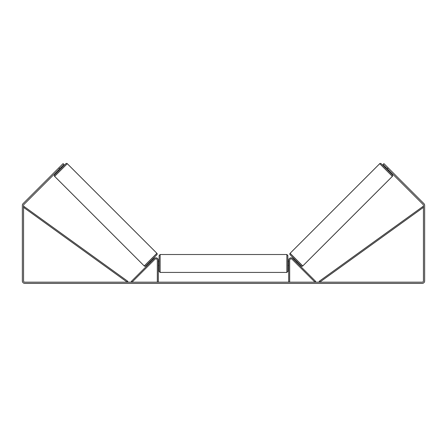 <?xml version="1.0" encoding="UTF-8"?>
<svg xmlns="http://www.w3.org/2000/svg" width="447" height="447" viewBox="0 0 447 447"><rect width="100%" height="100%" fill="white"/><g stroke="black" fill="none" stroke-linecap="round" stroke-linejoin="round"><path stroke-width="0.67" d="M158.327 282.174L158.327 260.249A2.414 2.414 0 0 0 154.209 258.545L131.284 281.465L131.999 282.174L154.919 259.254A1.408 1.408 0 0 1 157.322 260.249L157.322 282.174M289.678 282.174L289.678 260.249A1.408 1.408 0 0 1 292.081 259.254L315.001 282.174L315.716 281.465L292.791 258.545A2.414 2.414 0 0 0 288.673 260.249L288.673 282.174M379.715 163.691A1.006 1.006 0 0 1 381.14 163.691L392.377 174.928A1.006 1.006 0 0 1 392.377 176.347L302.764 265.954A1.006 1.006 0 0 1 301.345 265.954L290.109 254.717A1.006 1.006 0 0 1 290.109 253.298L379.715 163.691L392.377 176.347M385.331 167.888L385.901 167.318M388.18 170.732L388.745 170.162M293.735 259.483L294.305 258.914M296.579 262.328L297.149 261.758M294.143 259.891L296.171 261.92M386.309 167.72L388.342 169.754M59.674 168.737L58.82 167.888L63.088 163.619L63.943 164.474L23.909 204.502A1.207 1.207 0 0 0 23.557 205.357L23.557 280.967A1.207 1.207 0 0 0 24.764 282.174L422.236 282.174A1.207 1.207 0 0 0 423.443 280.967L423.443 205.357A1.207 1.207 0 0 0 423.091 204.502L383.057 164.474L383.912 163.619L388.18 167.888L387.325 168.737M58.82 167.888L23.06 203.648A2.414 2.414 0 0 0 22.35 205.357L22.35 280.967A2.414 2.414 0 0 0 24.764 283.381L422.236 283.381A2.414 2.414 0 0 0 424.65 280.967L424.65 205.357A2.414 2.414 0 0 0 423.94 203.648L388.18 167.888M67.285 163.691A1.006 1.006 0 0 0 65.86 163.691L54.623 174.928A1.006 1.006 0 0 0 54.623 176.347L144.236 265.954A1.006 1.006 0 0 0 145.655 265.954L156.891 254.717A1.006 1.006 0 0 0 156.891 253.298L67.285 163.691L54.623 176.347M61.669 167.888L61.099 167.318M60.691 167.72L58.658 169.754M58.82 170.732L58.255 170.162M153.265 259.483L152.695 258.914M150.421 262.328L149.851 261.758M152.857 259.891L150.829 261.92M159.132 263.467L159.132 255.522L160.138 254.516L160.138 272.419L159.132 271.413L159.132 263.467M287.868 255.522L287.868 271.413L286.862 272.419L286.862 254.516L287.868 255.522M158.327 262.031L158.327 264.903M288.673 264.903L288.673 262.031M23.557 207.369L127.261 282.174L127.853 281.359L24.144 206.553L23.557 207.369M423.443 207.369L319.739 282.174L319.147 281.359L422.856 206.553L423.443 207.369M302.764 265.954L290.109 253.298M144.236 265.954L156.891 253.298M286.862 254.516L160.138 254.516M159.132 261.456L158.327 261.456M288.673 261.456L287.868 261.456M288.673 265.479L287.868 265.479M159.132 265.479L158.327 265.479M286.862 272.419L160.138 272.419"/></g></svg>
